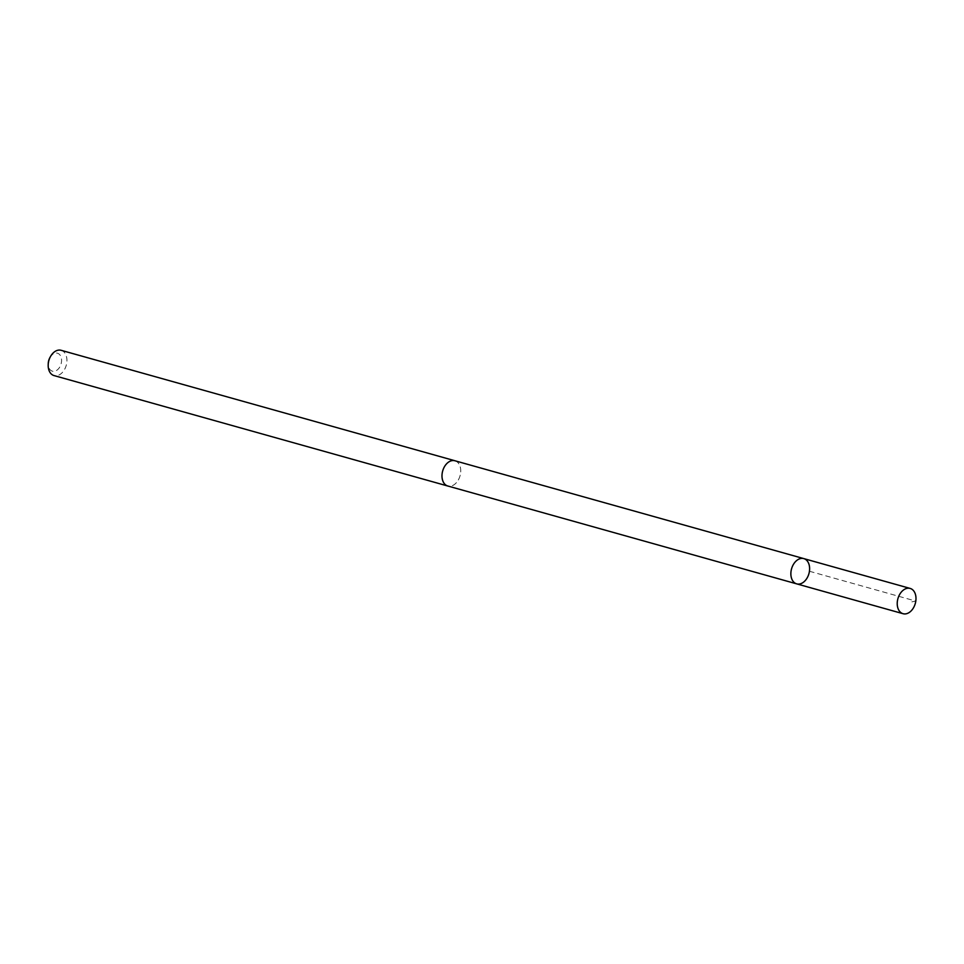 <?xml version="1.0" encoding="UTF-8"?>
<svg xmlns="http://www.w3.org/2000/svg" width="964" height="964" viewBox="0 0 964 964"><rect width="100%" height="100%" fill="white"/><g stroke="black" fill="none" stroke-linecap="round" stroke-linejoin="round"><path stroke-width="0.72" stroke-dasharray="4.82 3.62" d="M796.698 583.871A13.122 9.013 105.7 0 0 808.218 575.725A13.122 9.013 105.7 0 0 803.783 558.602M454.9 460.756A13.11 9.013 -74.3 0 1 459.334 477.867A13.11 9.013 -74.3 0 1 447.826 486.013M455.237 460.852A13.122 9.013 -74.3 0 1 460.045 475.818A13.122 9.013 -74.3 0 1 448.152 486.097M61.106 350.293A13.122 9.013 -74.3 0 1 66.239 365.368A13.122 9.013 -74.3 0 1 54.02 375.574M49.887 357.632A9.339 6.411 -74.3 0 1 60.599 355.981A9.339 6.411 -74.3 0 1 56.539 370.453A9.339 6.411 -74.3 0 1 48.248 363.476M809.435 571.254L915.8 601.09L910.414 602.126"/><path stroke-width="1.45" d="M448.152 486.097A13.122 9.013 -74.3 0 1 447.814 486.025A13.11 9.013 -74.3 0 1 443.392 468.89A13.11 9.013 -74.3 0 1 454.9 460.756L803.783 558.602A13.122 9.013 105.7 0 0 791.565 568.796A13.122 9.013 105.7 0 0 796.698 583.871A13.122 9.013 105.7 0 0 808.218 575.725A13.122 9.013 105.7 0 0 803.783 558.602A13.122 9.013 105.7 0 0 791.565 568.796A13.122 9.013 105.7 0 0 796.698 583.871L903.063 613.707A13.122 9.013 -74.3 0 1 898.629 596.571A13.122 9.013 -74.3 0 1 910.149 588.426A13.122 9.013 -74.3 0 1 914.583 605.561A13.122 9.013 -74.3 0 1 903.063 613.707M796.698 583.871L447.826 486.013A13.122 9.013 -74.3 0 1 443.392 468.89A13.122 9.013 -74.3 0 1 454.912 460.744A13.122 9.013 -74.3 0 1 455.237 460.852M447.814 486.025L54.02 375.574A13.122 9.013 -74.3 0 1 48.2 364.741A13.122 9.013 -74.3 0 1 49.586 358.439A13.122 9.013 -74.3 0 1 50.502 356.523A13.122 9.013 -74.3 0 1 61.106 350.293L454.912 460.744M48.2 364.741L48.248 363.476A9.339 6.411 -74.3 0 1 49.236 358.994A9.339 6.411 -74.3 0 1 49.887 357.632L50.502 356.523M803.783 558.602L910.149 588.426"/></g></svg>
